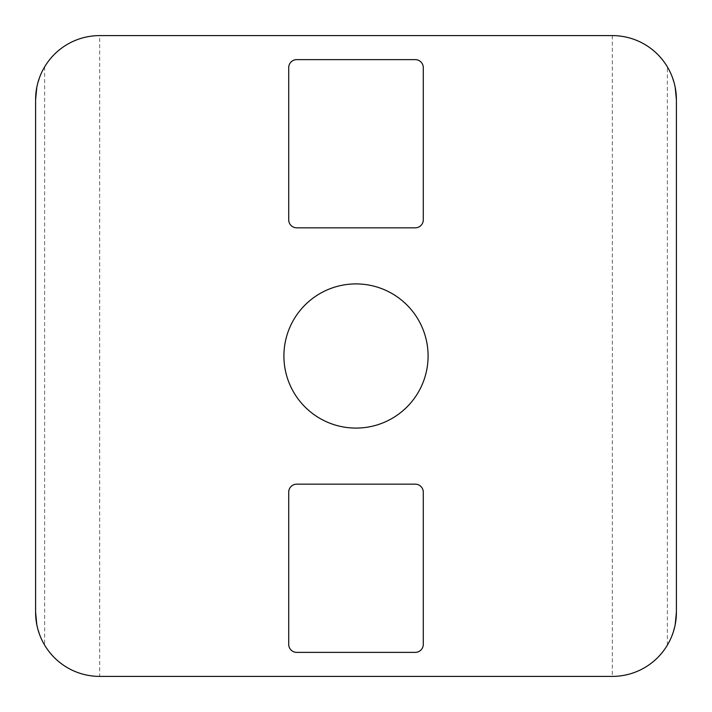 <?xml version="1.0" encoding="UTF-8"?>
<svg xmlns="http://www.w3.org/2000/svg" width="712" height="712" viewBox="0 0 712 712"><rect width="100%" height="100%" fill="white"/><g stroke="black" fill="none" stroke-linecap="round" stroke-linejoin="round"><path stroke-width="0.53" stroke-dasharray="3.56 2.67" d="M283.91 356A72.09 72.09 0 0 0 356 428.09A72.09 72.09 0 0 0 428.09 356A72.09 72.09 0 0 0 356 283.91A72.09 72.09 0 0 0 283.91 356M675.198 87.318L671.541 75.196L667.366 66.866C654.47 46.85 636.119 36.419 612.32 35.6L99.68 35.6C75.881 36.419 57.53 46.85 44.633 66.866L40.459 75.196L36.793 87.354M36.802 624.682L40.459 636.804L44.633 645.134C57.53 665.15 75.881 675.581 99.68 676.4L99.68 35.6M35.6 99.68L35.6 612.32M612.32 35.6L612.32 676.4C636.119 675.581 654.47 665.15 667.366 645.134L671.541 636.804L675.207 624.647M296.726 484.16A8.01 8.01 90 0 0 288.716 492.17L288.716 644.36A8.01 8.01 90 0 0 296.726 652.37L415.274 652.37A8.01 8.01 90 0 0 423.284 644.36L423.284 492.17A8.01 8.01 90 0 0 415.274 484.16L296.726 484.16M296.726 59.63A8.01 8.01 0 0 0 288.716 67.64L288.716 219.83A8.01 8.01 0 0 0 296.726 227.84L415.274 227.84A8.01 8.01 0 0 0 423.284 219.83L423.284 67.64A8.01 8.01 0 0 0 415.274 59.63L296.726 59.63M676.4 612.32L676.4 99.68M612.32 676.4L99.68 676.4M667.366 645.134L667.366 66.866M44.633 66.866L44.633 645.134"/><path stroke-width="1.07" d="M428.09 356A72.09 72.09 0 0 1 356 428.09A72.09 72.09 0 0 1 283.91 356A72.09 72.09 0 0 1 356 283.91A72.09 72.09 0 0 1 428.09 356M36.793 87.354L35.6 99.68L35.6 612.32L36.802 624.682M288.716 644.36L288.716 492.17A8.01 8.01 -90 0 1 296.726 484.16L415.274 484.16A8.01 8.01 -90 0 1 423.284 492.17L423.284 644.36A8.01 8.01 -90 0 1 415.274 652.37L296.726 652.37A8.01 8.01 -90 0 1 288.716 644.36M288.716 219.83L288.716 67.64A8.01 8.01 0 0 1 296.726 59.63L415.274 59.63A8.01 8.01 0 0 1 423.284 67.64L423.284 219.83A8.01 8.01 0 0 1 415.274 227.84L296.726 227.84A8.01 8.01 0 0 1 288.716 219.83M35.6 612.32A64.08 64.08 0 0 0 99.68 676.4L612.32 676.4A64.08 64.08 0 0 0 676.4 612.32L676.4 99.68A64.08 64.08 0 0 0 612.32 35.6L99.68 35.6A64.08 64.08 0 0 0 35.6 99.68M676.4 99.68L675.198 87.318M675.207 624.647L676.4 612.32"/></g></svg>
